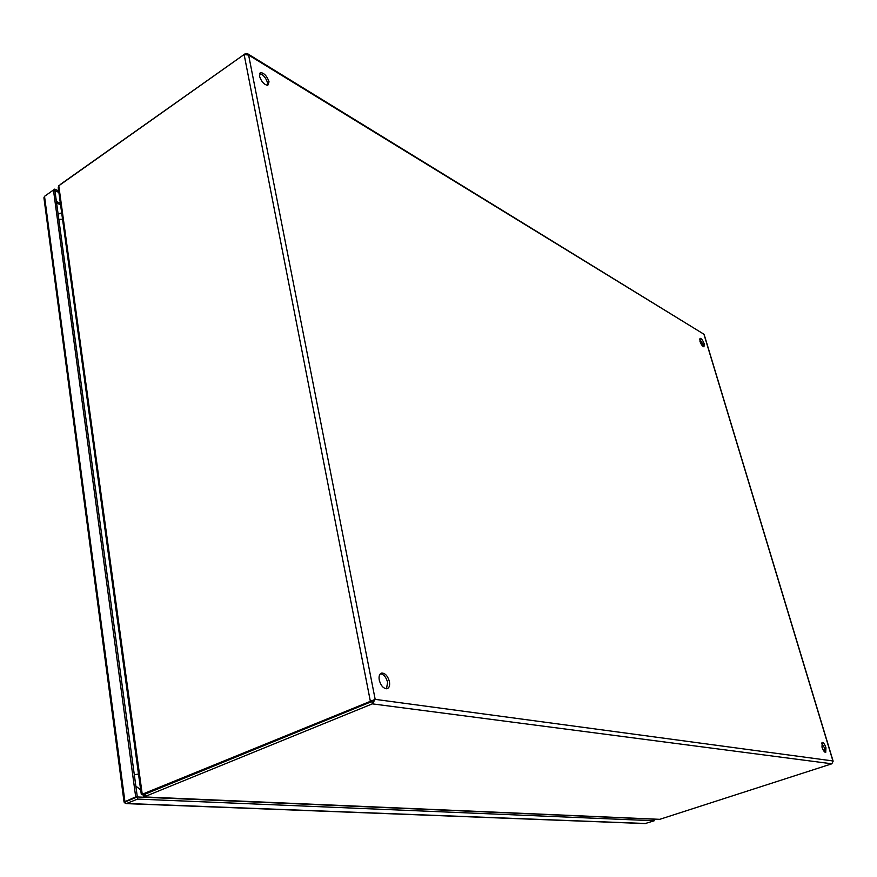 <?xml version="1.0" encoding="UTF-8"?>
<svg xmlns="http://www.w3.org/2000/svg" width="877" height="877" viewBox="0 0 877 877"><rect width="100%" height="100%" fill="white"/><g stroke="black" fill="none" stroke-linecap="round" stroke-linejoin="round"><path stroke-width="1.32" d="M653.858 819.173L137.327 796.952L126.431 801.403M126.518 801.37L137.327 796.952L54.933 190.682L58.88 192.425M654.527 819.195L653.913 819.381L654.264 820.751L137.623 799.09L137.327 796.952L135.694 796.875L53.453 190.024L54.933 190.682L54.725 189.103L58.66 190.857M137.623 799.09L126.211 803.628L124.797 802.904L125.466 801.797L124.052 802.06L135.694 796.875M645.132 823.569L654.264 820.751M124.797 801.94L124.797 802.904M654.582 819.414L653.979 819.611M45.582 195.582L54.725 189.103M53.453 190.024L44.519 196.327L43.949 197.807M379.259 680.092C380.859 685.737 383.435 688.62 386.965 688.719C389.235 687.963 390.057 685.606 389.432 681.637C387.831 676.014 385.266 673.152 381.725 673.043C379.467 673.777 378.645 676.134 379.259 680.092M386.472 688.774L387.612 682.394C386.176 677.165 383.775 674.281 380.377 673.755M821.979 747.105C823.141 750.471 824.391 752.236 825.728 752.4L825.959 747.708C824.797 744.343 823.547 742.589 822.209 742.424L821.979 747.105M824.972 752.203L824.621 748.147L821.617 743.06M259.46 76.069C261.346 81.616 264.12 84.718 267.77 85.354L269.042 81.835C267.167 76.31 264.394 73.229 260.732 72.572L259.46 76.069M267.474 85.376L267.562 82.866C265.841 77.625 263.166 74.534 259.537 73.58M699.956 341.296C701.194 344.65 702.532 346.492 703.968 346.821L704.165 343.828C702.926 340.473 701.6 338.643 700.164 338.303L699.956 341.296M703.31 346.645L702.992 344.387L699.649 339.048M245.308 54.21L247.391 53.618L248.619 55.065L244.124 54.527L370.368 701.337L375.17 699.353L372.33 703.858L371.87 701.545L370.368 701.337L142.238 794.244L145.374 794.014L373.218 700.416M143.74 793.937L145.374 794.014L144.135 794.628L144.42 796.765L372.33 703.858L831.834 763.801L833.139 761.181L704.099 334.345L247.818 53.881M245.209 53.738L60.93 184.027M375.17 699.353L248.619 55.065L703.935 334.236L832.92 760.951L375.17 699.353L373.514 700.032M373.317 700.109L371.87 701.534L145.374 794.014L145.67 796.163M58.792 185.771L58.233 187.689L141.285 794.365L142.238 794.244L58.792 185.771L244.124 54.527M831.834 763.801L659.767 819.326L143.927 796.908L142.798 794.54L143.379 794.299M659.044 819.392L659.767 819.326M140.671 789.881L135.858 786.099M58.134 214.229L61.664 212.804M56.621 203.058L60.568 204.78M56.413 201.535L60.36 203.256M124.885 801.304L44.519 196.327M645.779 823.503L126.803 803.496M134.313 774.775L138.5 774.04M62.53 219.129L58.858 219.491M43.916 197.731L124.03 801.863M126.211 803.628L645.308 823.58M380.761 673.448L381.725 673.043M259.669 73.317L260.732 72.572M375.137 699.364L372.67 700.69M142.326 794.244L143.96 794.321M143.927 796.908L659.241 819.403M141.625 794.365L143.302 794.299"/></g></svg>
